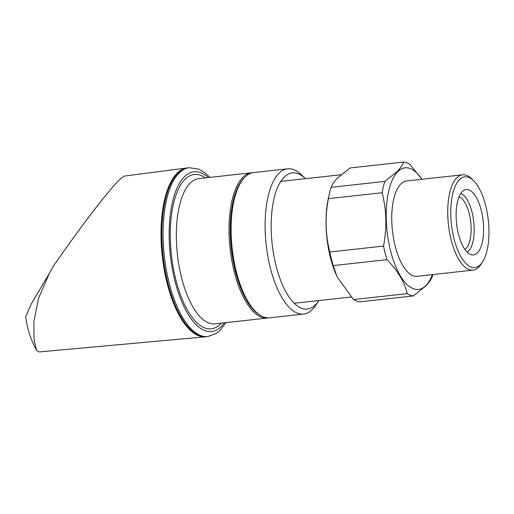 <?xml version="1.0" encoding="UTF-8"?>
<svg xmlns="http://www.w3.org/2000/svg" width="514" height="514" viewBox="0 0 514 514"><rect width="100%" height="100%" fill="white"/><g stroke="black" fill="none" stroke-linecap="round" stroke-linejoin="round"><path stroke-width="0.77" d="M464.874 249.38A26.94 10.942 83.7 0 0 466.121 248.358A26.94 10.942 83.7 0 0 470.541 220.429A26.94 10.942 83.7 0 0 459.079 196.83M467.284 252.239A30.172 12.252 83.7 0 0 468.562 251.173A30.172 12.252 83.7 0 0 473.535 220.05A30.172 12.252 83.7 0 0 460.807 193.508M462.253 191.696A32.877 13.351 83.7 0 0 456.997 226.783A32.877 13.351 83.7 0 0 471.691 254.822A32.877 13.351 83.7 0 0 477.48 252.772A32.877 13.351 83.7 0 0 481.991 213.458A32.877 13.351 83.7 0 0 464.553 190.032A32.877 13.351 83.7 0 0 462.253 191.696M473.58 180.671L471.691 178.821A47.943 19.468 83.7 0 0 462.542 174.805L406.548 180.973A47.943 19.468 83.7 0 0 400.695 184.096A47.943 19.468 83.7 0 0 393.538 238.374A47.943 19.468 83.7 0 0 417.053 276.288L473.047 270.12A47.943 19.468 83.7 0 0 478.9 266.997A47.943 19.468 83.7 0 0 481.098 264.209L482.543 261.992A45.662 18.543 83.7 0 0 488.3 220.204A45.662 18.543 83.7 0 0 473.58 180.671A45.662 18.543 83.7 0 0 459.291 179.816A45.662 18.543 83.7 0 0 453.965 238.515A45.662 18.543 83.7 0 0 480.442 264.646A45.662 18.543 83.7 0 0 482.543 261.992M462.542 174.805A47.943 19.468 83.7 0 0 456.689 177.928A47.943 19.468 83.7 0 0 449.532 232.199A47.943 19.468 83.7 0 0 473.047 270.12M384.838 181.403L331.106 187.327C332.275 184.346 334.428 181.23 337.563 177.979L350.008 167.975L403.741 162.051C402.59 165.007 400.438 168.123 397.283 171.4L384.838 181.403A67.353 27.351 83.7 0 0 382.12 192.731C386.554 209.969 387.029 227.747 383.553 246.065A67.353 27.351 83.7 0 0 386.946 259.666C397.643 270.493 404.422 281.82 407.281 293.648A67.353 27.351 83.7 0 0 413.397 295.923L425.836 285.919C428.991 282.642 431.143 279.526 432.293 276.577A67.353 27.351 83.7 0 0 432.916 274.54M421.891 179.283A61.185 24.845 83.7 0 0 397.63 171.798A61.185 24.845 83.7 0 0 390.492 250.453A61.185 24.845 83.7 0 0 425.971 285.469A61.185 24.845 83.7 0 0 432.396 274.598M421.955 179.277L409.857 164.332A67.353 27.351 83.7 0 0 403.741 162.051M383.553 246.065L329.821 251.982A67.353 27.351 83.7 0 0 333.213 265.59L386.946 259.666M331.106 187.327A67.353 27.351 83.7 0 0 329.198 194.478A67.353 27.351 83.7 0 0 328.382 198.655L382.12 192.731M407.281 293.648L353.548 299.566A67.353 27.351 83.7 0 0 359.659 301.846L413.397 295.923M329.198 194.478L328.324 198.462A61.301 24.897 83.7 0 0 336.901 276.262L333.213 265.59M353.548 299.566L337.203 276.917M329.821 251.982C325.388 234.744 324.906 216.966 328.382 198.655M186.968 167.969L124.427 176.071L120.404 178.885L115.701 183.697C104.246 195.873 76.592 232.431 53.848 265.475L49.389 273.319L38.589 298.191L33.885 321.526L34.072 339.799L36.5 350.188L39.058 351.949L205.574 336.805A84.932 34.489 -96.3 0 1 164.133 269.291A84.932 34.489 -96.3 0 1 176.867 173.469A84.932 34.489 -96.3 0 1 186.968 167.969A84.932 34.489 -96.3 0 1 187.642 167.898M287.66 168.81L253.653 172.563A73.059 29.671 83.7 0 0 241.381 181.571A73.059 29.671 83.7 0 0 236.209 271.231A73.059 29.671 83.7 0 0 255.721 311.683A73.059 29.671 83.7 0 0 269.657 317.8L303.671 314.054A73.059 29.671 -96.3 0 1 270.223 267.486A73.059 29.671 -96.3 0 1 287.66 168.81A73.059 29.671 -96.3 0 1 301.602 174.933L305.38 178.634A68.497 27.814 83.7 0 0 276.005 191.613A68.497 27.814 83.7 0 0 275.96 265.397A68.497 27.814 83.7 0 0 318.821 300.613A68.497 27.814 83.7 0 0 318.86 300.549M241.381 181.571L240.513 182.9A71.69 29.112 83.7 0 0 235.444 270.884A71.69 29.112 83.7 0 0 254.591 310.572L255.721 311.683M318.821 300.613L315.943 305.046A73.059 29.671 -96.3 0 1 303.671 314.054M206.249 336.728A84.932 34.489 -96.3 0 1 205.574 336.805M49.389 273.319L31.251 304.031L25.7 316.675C27.261 328.941 30.859 340.114 36.5 350.188M188.06 167.847A84.932 34.489 83.7 0 0 167.789 282.552A84.932 34.489 83.7 0 0 206.673 336.689C191.619 338.72 175.332 315.66 167.217 282.449C153.731 231.531 164.467 168.579 188.06 167.847L189.306 167.712A84.932 34.489 -96.3 0 0 169.029 282.417A84.932 34.489 -96.3 0 0 207.913 336.548L216.889 333.059L219.979 330.483L225.948 322.619M251.577 172.788L198.905 178.596A73.059 29.671 83.7 0 0 181.461 277.271A73.059 29.671 83.7 0 0 214.91 323.833L267.588 318.031A73.059 29.671 -96.3 0 1 234.133 271.463A73.059 29.671 -96.3 0 1 251.577 172.788L252.637 172.717M244.754 177.298A72.146 29.298 83.7 0 0 235.283 271.045A72.146 29.298 83.7 0 0 259.949 315.121M221.348 323.126A77.627 31.521 -96.3 0 1 171.425 255.124A77.627 31.521 -96.3 0 1 205.343 177.883M208.266 177.561A80.364 32.639 83.7 0 0 170.32 255.246A80.364 32.639 83.7 0 0 224.277 322.805M280.766 181.403L341.007 174.76M294.194 303.266L351.113 296.996M267.588 318.031L268.636 317.87M209.943 177.381L204.842 172.685L198.764 169.138L189.306 167.712M206.673 336.689L207.913 336.548"/></g></svg>
